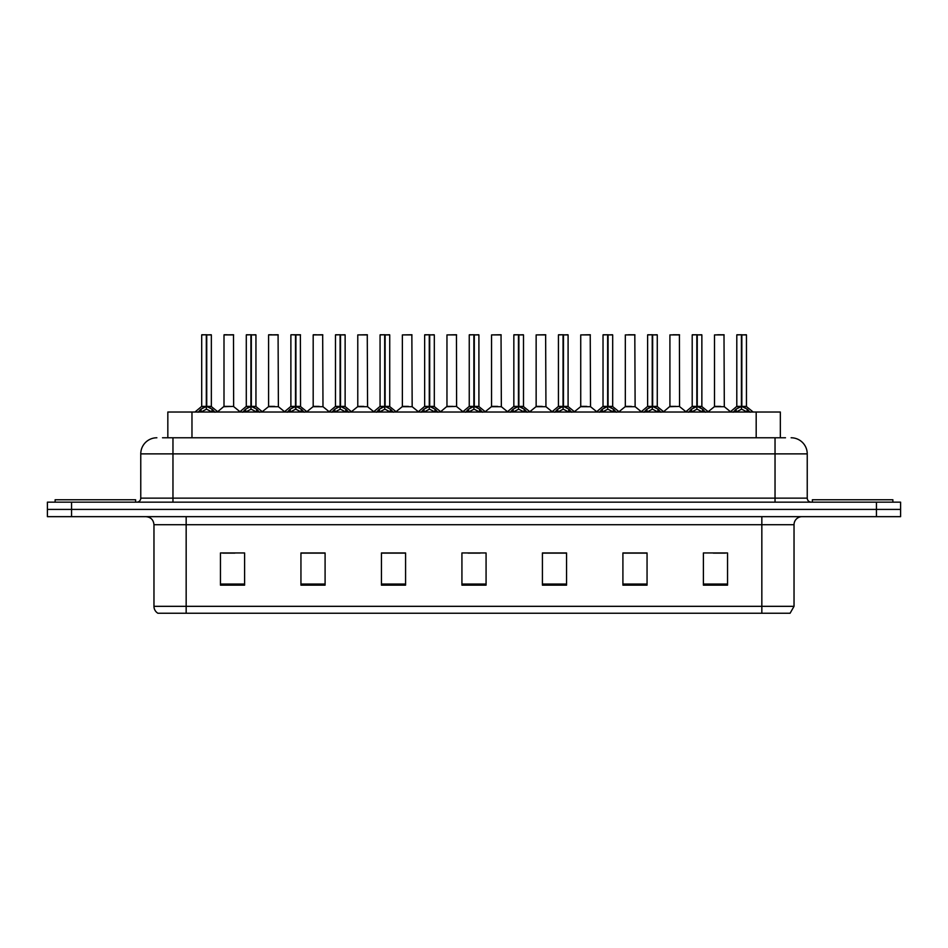 <?xml version="1.0" encoding="UTF-8"?>
<svg xmlns="http://www.w3.org/2000/svg" width="948" height="948" viewBox="0 0 948 948"><rect width="100%" height="100%" fill="white"/><g stroke="black" fill="none" stroke-linecap="round" stroke-linejoin="round"><path stroke-width="1.42" d="M167.832 437.775L167.832 412.024L780.334 412.024L780.334 437.775M794.033 606.329L790.087 613.249L761.837 613.249L761.837 606.329L794.033 606.329L794.033 524.706A8.046 8.046 0 0 1 802.079 516.66M761.837 613.249L157.913 613.249A8.046 8.046 0 0 1 153.967 606.329L153.967 524.706C153.493 519.824 150.815 517.134 145.921 516.66M71.55 502.167L900.6 502.167L900.6 509.42L47.4 509.42L47.4 516.66L71.55 516.66L71.55 509.42L47.4 509.42L47.4 502.167L71.55 502.167L71.55 509.42L900.6 509.42L900.6 516.66L71.55 516.66M727.543 585.153L727.543 552.957L703.392 552.957L703.392 585.153L727.543 585.153M647.057 585.153L647.057 552.957L622.907 552.957L622.907 585.153L647.057 585.153M566.56 585.153L566.56 552.957L542.422 552.957L542.422 585.153L566.56 585.153M244.608 585.153L244.608 552.957L220.457 552.957L220.457 585.153L244.608 585.153M325.093 585.153L325.093 552.957L300.943 552.957L300.943 585.153L325.093 585.153M405.578 585.153L405.578 552.957L381.44 552.957L381.44 585.153L405.578 585.153M486.075 585.153L486.075 552.957L461.925 552.957L461.925 585.153L486.075 585.153M747.19 613.249L200.81 613.249M646.406 553.122L636.191 553.122M624.116 553.122L647.057 553.122M713.299 553.122L725.374 553.122M401.158 553.122L390.931 553.122M300.943 553.122L324.05 553.122M311.975 553.122L301.748 553.122M222.792 553.122L234.867 553.122M557.223 553.122L547.008 553.122M468.039 553.122L480.115 553.122M405.578 553.122L381.44 553.122M566.56 553.122L542.422 553.122M162.878 437.775L785.489 437.775M162.511 437.775L172.963 437.775L172.963 453.879L140.766 453.879L140.766 498.15A4.029 4.029 0 0 1 136.749 502.167M156.87 437.775A16.092 16.092 0 0 0 140.766 453.879M791.13 437.775A16.092 16.092 0 0 1 807.234 453.879L807.234 498.15C807.471 500.591 808.81 501.93 811.251 502.167M198.12 412.214L201.047 409.121L206.32 406.455L206.32 409.263L206.534 405.578L206.735 406.455L212.02 409.121L214.947 412.214M201.699 334.917L206.32 334.751L201.699 334.917L201.699 406.384L206.32 406.455M211.357 334.917L206.735 334.917L206.735 406.396L211.357 406.384L211.357 334.917L201.865 334.751M206.735 334.917L211.203 334.751M206.32 334.917L206.32 406.396L201.699 406.384L194.992 412.024M206.735 334.751L206.735 406.455M207.268 406.704L211.511 406.704L206.32 406.384L206.463 334.751L204.922 334.751M212.02 409.121L212.02 412.024L206.735 409.263M206.32 409.263L201.047 412.036L201.047 409.121M233.646 406.396L233.492 334.751L224.001 334.917L224.001 406.384L229.037 406.384M227.212 334.751L224.155 334.751M230.044 406.384L227.603 406.384M228.61 406.384L224.001 406.384L217.673 411.705M135.623 502.167L135.623 499.762L55.126 499.762L55.126 502.167M242.712 412.214L245.639 409.121L250.912 406.455L250.912 409.263L251.125 405.578L251.327 406.455L256.612 409.121L259.539 412.214M246.29 334.917L250.924 334.751L246.29 334.917L246.29 406.384L250.912 406.455M255.948 334.917L251.327 334.917L251.327 406.396L255.948 406.384L255.948 334.917L246.456 334.751M251.327 334.917L255.794 334.751M250.912 334.917L250.912 406.396L246.29 406.384L239.583 412.024M251.327 334.751L251.327 406.455M251.86 406.704L256.102 406.704L250.912 406.384L251.054 334.751L249.514 334.751M256.612 409.121L256.612 412.024L251.327 409.263M250.912 409.263L245.639 412.036L245.639 409.121M287.303 412.214L290.23 409.121L295.503 406.455L295.503 409.263L295.646 405.59L295.93 409.263L295.788 334.751L300.386 334.751L291.048 334.751L295.515 334.751L295.503 406.455M295.918 406.455L301.203 409.121L304.13 412.214M295.503 334.917L291.048 334.751M300.54 334.917L295.918 334.917L295.918 406.396L300.54 406.384L300.386 334.751M290.882 334.917L290.882 406.384L295.503 406.396L290.882 406.384L284.175 412.024M296.451 406.704L300.694 406.704L295.503 406.384L295.646 334.751L294.105 334.751M301.203 409.121L301.203 412.024L295.93 409.263M295.503 409.263L290.23 412.036L290.23 409.121M331.895 412.214L334.822 409.121L340.095 406.455L340.095 409.263L340.308 405.578L340.522 406.455L345.795 409.121L348.722 412.214M335.474 334.917L340.107 334.751L335.474 334.917L335.474 406.384L340.095 406.455M345.131 334.917L340.522 334.917L340.522 406.396L345.131 406.384L345.131 334.917L335.639 334.751M340.522 334.917L344.977 334.751M340.095 334.917L340.095 406.396L335.474 406.384L328.766 412.024M340.51 334.751L340.522 406.455M341.043 406.704L345.285 406.704L340.095 406.384L340.237 334.751L338.697 334.751M345.795 409.121L345.795 412.024L340.522 409.263M340.095 409.263L334.822 412.036L334.822 409.121M376.486 412.214L379.413 409.121L384.687 406.455L384.687 409.263L384.9 405.578L385.113 406.455L390.386 409.121L393.313 412.214M380.065 334.917L384.698 334.751L380.065 334.917L380.065 406.384L384.687 406.455M389.723 334.917L385.113 334.917L385.113 406.396L389.723 406.384L389.723 334.917L380.231 334.751M385.113 334.917L389.569 334.751M384.687 334.917L384.687 406.396L380.065 406.384L373.358 412.024M385.101 334.751L385.113 406.455M385.635 406.704L389.877 406.704L384.687 406.384L384.829 334.751L383.288 334.751M390.386 409.121L390.386 412.024L385.113 409.263M384.687 409.263L379.413 412.036L379.413 409.121M274.636 406.384L268.438 406.704L278.392 406.704L278.084 334.751L268.592 334.917L268.592 406.384L273.628 406.384M271.803 334.751L268.746 334.751M273.202 406.384L272.195 406.384M319.227 406.384L313.03 406.704L322.984 406.704L322.676 334.751L313.184 334.917L313.184 406.384L318.22 406.384M316.395 334.751L313.338 334.751M317.793 406.384L316.786 406.384M363.819 406.384L357.621 406.704L367.575 406.704L367.267 334.751L357.775 334.917L357.775 406.384L362.811 406.384M362.385 406.384L361.378 406.384M892.874 502.167L892.874 499.762L812.377 499.762L812.377 502.167M421.078 412.214L424.005 409.121L429.278 406.455L429.278 409.263L429.491 405.578L429.705 406.455L434.978 409.121L437.905 412.214M424.657 334.917L429.29 334.751L424.657 334.917L424.657 406.384L429.278 406.455M434.314 334.917L429.705 334.917L429.705 406.396L434.314 406.384L434.314 334.917L424.822 334.751M429.705 334.917L434.16 334.751M429.278 334.917L429.278 406.396L424.657 406.384L417.95 412.024M429.693 334.751L429.705 406.455M430.226 406.704L434.468 406.704L429.278 406.384L429.42 334.751L427.88 334.751M434.978 409.121L434.978 412.024L429.705 409.263M429.278 409.263L424.005 412.036L424.005 409.121M465.669 412.214L468.596 409.121L473.87 406.455L473.87 409.263L474.083 405.578L474.296 406.455L479.57 409.121L482.496 412.214M469.248 334.917L473.882 334.751L469.248 334.917L469.248 406.384L473.87 406.455M478.906 334.917L474.296 334.917L474.296 406.396L478.906 406.384L478.906 334.917L469.414 334.751M474.296 334.917L478.752 334.751M473.87 334.917L473.87 406.396L469.248 406.384L462.541 412.024M474.284 334.751L474.296 406.455M474.818 406.704L479.06 406.704L473.87 406.384L474.012 334.751L472.471 334.751M479.57 409.121L479.57 412.024L474.296 409.263M473.87 409.263L468.596 412.036L468.596 409.121M510.261 412.214L513.188 409.121L518.461 406.455L518.461 409.263L518.674 405.578L518.888 406.455L524.161 409.121L527.088 412.214M513.84 334.917L518.473 334.751L513.84 334.917L513.84 406.384L518.461 406.455M523.497 334.917L518.888 334.917L518.888 406.396L523.497 406.384L523.497 334.917L514.006 334.751M518.888 334.917L523.343 334.751M518.461 334.917L518.461 406.396L513.84 406.384L507.133 412.024M518.876 334.751L518.888 406.455M519.409 406.704L523.651 406.704L518.461 406.384L518.603 334.751L517.063 334.751M524.161 409.121L524.161 412.024L518.888 409.263M518.461 409.263L513.188 412.036L513.188 409.121M408.41 406.384L402.213 406.704L412.167 406.704L411.859 334.751L402.367 334.917L402.367 406.384L407.403 406.384M406.988 406.384L405.969 406.384M456.604 406.396L456.45 334.751L446.958 334.917L446.958 406.384L451.995 406.384M453.002 406.384L450.561 406.384M451.58 406.384L446.958 406.384L440.642 411.705M497.593 406.384L491.396 406.704L501.35 406.704L501.042 334.751L491.55 334.917L491.55 406.384L496.586 406.384M496.171 406.384L495.152 406.384M554.853 412.214L557.779 409.121L563.053 406.455L563.053 409.263L563.266 405.578L563.479 406.455L568.753 409.121L571.68 412.214M558.431 334.917L563.065 334.751L558.431 334.917L558.431 406.384L563.053 406.455M568.089 334.917L563.479 334.917L563.479 406.396L568.089 406.384L568.089 334.917L558.597 334.751M563.479 334.917L567.935 334.751M563.053 334.917L563.053 406.396L558.431 406.384L551.724 412.024M563.467 334.751L563.479 406.455M564.001 406.704L568.243 406.704L563.053 406.384L563.195 334.751L561.654 334.751M568.753 409.121L568.753 412.024L563.479 409.263M563.053 409.263L557.779 412.036L557.779 409.121M599.444 412.214L602.371 409.121L607.644 406.455L607.644 409.263L607.858 405.578L608.071 406.455L613.344 409.121L616.271 412.214M603.023 334.917L607.656 334.751L603.023 334.917L603.023 406.384L607.644 406.455M612.681 334.917L608.071 334.917L608.071 406.396L612.681 406.384L612.681 334.917L603.189 334.751M608.071 334.917L612.527 334.751M607.644 334.917L607.644 406.396L603.023 406.384L596.316 412.024M608.059 334.751L608.071 406.455M608.592 406.704L612.835 406.704L607.644 406.384L607.787 334.751L606.246 334.751M613.344 409.121L613.344 412.024L608.071 409.263M607.644 409.263L602.371 412.036L602.371 409.121M644.036 412.214L646.963 409.121L652.236 406.455L652.236 409.263L652.449 405.578L652.662 406.455L657.936 409.121L660.863 412.214M647.614 334.917L652.248 334.751L647.614 334.917L647.614 406.384L652.236 406.455M657.272 334.917L652.662 334.917L652.662 406.396L657.272 406.384L657.272 334.917L647.78 334.751M652.662 334.917L657.118 334.751M652.236 334.917L652.236 406.396L647.626 406.384L640.907 412.024M652.651 334.751L652.662 406.455M653.184 406.704L657.426 406.704L652.236 406.384L652.378 334.751L650.838 334.751M657.936 409.121L657.936 412.024L652.662 409.263M652.236 409.263L646.963 412.036L646.963 409.121M688.627 412.214L691.554 409.121L696.827 406.455L696.827 409.263L697.041 405.578L697.254 406.455L702.527 409.121L705.454 412.214M692.206 334.917L696.839 334.751L692.206 334.917L692.206 406.384L696.827 406.455M701.864 334.917L697.254 334.917L697.254 406.396L701.864 406.384L701.864 334.917L692.372 334.751M697.254 334.917L701.71 334.751M696.827 334.917L696.827 406.396L692.218 406.384L685.499 412.024M697.242 334.751L697.254 406.455M697.775 406.704L702.018 406.704L696.827 406.384L696.97 334.751L695.429 334.751M702.527 409.121L702.527 412.024L697.254 409.263M696.827 409.263L691.554 412.036L691.554 409.121M733.219 412.214L736.146 409.121L741.419 406.455L741.419 409.263L741.632 405.578L741.846 406.455L747.119 409.121L750.046 412.214M736.797 334.917L741.431 334.751L736.797 334.917L736.797 406.384L741.419 406.455M746.455 334.917L741.846 334.917L741.846 406.396L746.455 406.384L746.455 334.917L736.963 334.751M741.846 334.917L746.301 334.751M741.419 334.917L741.419 406.396L736.809 406.384L730.09 412.024M741.834 334.751L741.846 406.455M742.367 406.704L746.609 406.704L741.419 406.384L741.561 334.751L740.021 334.751M747.119 409.121L747.119 412.024L741.846 409.263M741.419 409.263L736.146 412.036L736.146 409.121M542.185 406.384L535.987 406.704L545.941 406.704L545.633 334.751L536.141 334.917L536.141 406.384L541.178 406.384M540.763 406.384L539.756 406.384M586.776 406.384L580.579 406.704L590.533 406.704L590.225 334.751L580.733 334.917L580.733 406.384L585.769 406.384M585.354 406.384L584.347 406.384M631.368 406.384L625.17 406.704L635.124 406.704L634.816 334.751L625.325 334.917L625.325 406.384L630.361 406.384M631.759 334.751L628.548 334.751M629.946 406.384L628.939 406.384M679.562 406.396L679.408 334.751L669.916 334.917L669.916 406.384L674.952 406.384M676.351 334.751L673.139 334.751M675.96 406.384L673.53 406.384M674.538 406.384L669.916 406.384L663.6 411.705M720.551 406.384L714.354 406.704L724.308 406.704L723.999 334.751L714.508 334.917L714.508 406.384L719.544 406.384M720.942 334.751L717.731 334.751M719.129 406.384L718.122 406.384M191.97 437.775L191.97 412.024M756.184 437.775L756.184 412.024M761.837 516.66L761.837 524.706L153.967 524.706M794.033 524.706L761.837 524.706L761.837 606.329L186.163 606.329L186.163 613.249M153.967 606.329L186.163 606.329L186.163 516.66M876.45 516.66L876.45 502.167M486.075 584.039L461.925 584.039M405.578 584.039L381.44 584.039M325.093 584.039L300.943 584.039M244.608 584.039L220.457 584.039M566.56 584.039L542.422 584.039M647.057 584.039L622.907 584.039M727.543 584.039L703.392 584.039M172.963 502.167L172.963 498.15L807.234 498.15M140.766 498.15L172.963 498.15L172.963 453.879L775.037 453.879L775.037 502.167M807.234 453.879L775.037 453.879L775.037 437.775M205.787 406.704L201.557 406.704M212.862 409.856L212.862 412.024M200.194 409.856L200.194 412.024M233.658 406.396L223.847 406.704M233.658 334.917L224.001 334.917M250.379 406.704L246.148 406.704M257.453 409.856L257.453 412.024M244.785 409.856L244.785 412.024M294.97 406.704L290.74 406.704M302.045 409.856L302.045 412.024M289.377 409.856L289.377 412.024M339.562 406.704L335.331 406.704M346.636 409.856L346.636 412.024M333.969 409.856L333.969 412.024M384.153 406.704L379.923 406.704M391.228 409.856L391.228 412.024M378.56 409.856L378.56 412.024M278.25 334.917L268.592 334.917M322.841 334.917L313.184 334.917M367.433 334.917L357.775 334.917M428.745 406.704L424.514 406.704M435.819 409.856L435.819 412.024M423.152 409.856L423.152 412.024M473.336 406.704L469.106 406.704M480.411 409.856L480.411 412.024M467.743 409.856L467.743 412.024M517.928 406.704L513.697 406.704M525.002 409.856L525.002 412.024M512.347 409.856L512.347 412.024M412.024 334.917L402.367 334.917M456.616 406.396L446.804 406.704M456.616 334.917L446.958 334.917M501.208 334.917L491.55 334.917M562.519 406.704L558.289 406.704M569.594 409.856L569.594 412.024M556.938 409.856L556.938 412.024M607.111 406.704L602.881 406.704M614.185 409.856L614.185 412.024M601.53 409.856L601.53 412.024M651.703 406.704L647.472 406.704M658.777 409.856L658.777 412.024M646.121 409.856L646.121 412.024M696.294 406.704L692.064 406.704M703.369 409.856L703.369 412.024M690.713 409.856L690.713 412.024M740.886 406.704L736.655 406.704M747.96 409.856L747.96 412.024M735.304 409.856L735.304 412.024M545.799 334.917L536.141 334.917M590.391 334.917L580.733 334.917M634.982 334.917L625.325 334.917M679.574 406.396L669.762 406.704M679.574 334.917L669.916 334.917M724.165 334.917L714.508 334.917M211.511 406.704L218.076 412.024M233.801 406.704L239.974 411.705M256.102 406.704L262.667 412.024M300.694 406.704L307.259 412.024M345.285 406.704L351.85 412.024M389.877 406.704L396.442 412.024M268.438 406.704L262.264 411.705M278.392 406.704L284.566 411.705M313.03 406.704L306.856 411.705M322.984 406.704L329.157 411.705M357.621 406.704L351.447 411.705M367.575 406.704L373.749 411.705M434.468 406.704L441.033 412.024M479.06 406.704L485.625 412.024M523.651 406.704L530.216 412.024M402.213 406.704L396.051 411.705M412.167 406.704L418.341 411.705M456.758 406.704L462.932 411.705M491.396 406.704L485.234 411.705M501.35 406.704L507.524 411.705M568.243 406.704L574.808 412.024M612.835 406.704L619.4 412.024M657.426 406.704L663.991 412.024M702.018 406.704L708.583 412.024M746.609 406.704L753.174 412.024M535.987 406.704L529.825 411.705M545.941 406.704L552.115 411.705M580.579 406.704L574.417 411.705M590.533 406.704L596.707 411.705M625.17 406.704L619.008 411.705M635.124 406.704L641.298 411.705M679.716 406.704L685.89 411.705M714.354 406.704L708.192 411.705M724.308 406.704L730.481 411.705"/></g></svg>
